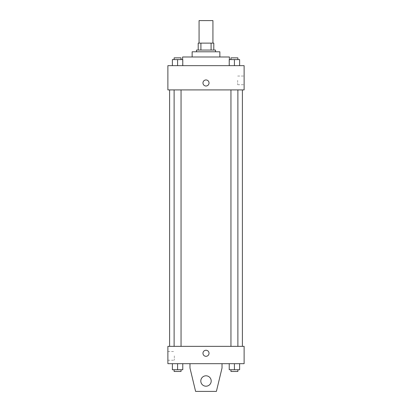 <?xml version="1.0" encoding="UTF-8"?>
<svg xmlns="http://www.w3.org/2000/svg" width="412" height="412" viewBox="0 0 412 412"><rect width="100%" height="100%" fill="white"/><g stroke="black" fill="none" stroke-linecap="round" stroke-linejoin="round"><path stroke-width="0.31" stroke-dasharray="2.06 1.54" d="M199.068 20.6L212.932 20.6M206 43.126L199.068 43.126L206 43.126M211.083 50.058L211.083 43.126L213.797 43.126L213.797 50.058L200.917 50.058L213.797 50.058M211.083 43.126L198.203 43.126M200.917 50.058L198.203 50.058L200.917 50.058L200.917 43.126M215.528 50.058L196.472 50.058M196.472 51.788L215.528 51.788L196.472 51.788M219.864 51.788L192.136 51.788M192.136 56.985L219.864 56.985L192.136 56.985M229.391 56.985L182.609 56.985M182.609 65.652L229.391 65.652L182.609 65.652L182.609 59.586M172.386 65.652L182.784 65.652L172.386 65.652L182.784 65.652L172.386 65.652L182.784 65.652L177.582 65.652L177.582 59.586L172.386 59.586L181.048 59.586L172.386 59.586L172.386 65.652L177.582 65.652L172.386 65.652L172.386 59.586L172.386 65.652L182.784 65.652L177.582 65.652L177.582 59.586L182.784 59.586L174.116 59.586L182.784 59.586L182.784 65.652L182.784 59.586M229.216 65.652L239.614 65.652L229.216 65.652L239.614 65.652L229.216 65.652L239.614 65.652L234.418 65.652L234.418 59.586L229.216 59.586L237.884 59.586L229.216 59.586L229.216 65.652L234.418 65.652L229.216 65.652L229.216 59.586L229.216 65.652L239.614 65.652L234.418 65.652L234.418 59.586L239.614 59.586L230.952 59.586L239.614 59.586L239.614 65.652L239.614 59.586M244.12 65.652L167.88 65.652L167.88 89.909L244.12 89.909L244.12 65.652M167.88 82.977L167.88 79.943L167.88 82.977M206 89.909L169.615 89.909L206 89.909M234.418 89.909L230.952 89.909L234.418 89.909M177.582 89.909L174.116 89.909L177.582 89.909M244.12 80.376L244.12 84.723L244.12 80.376M206 79.943A3.033 3.033 0 0 0 203.374 84.496A3.033 3.033 0 0 0 208.627 84.496A3.033 3.033 0 0 0 206 79.943A3.033 3.033 0 0 0 203.374 84.496A3.033 3.033 0 0 0 208.627 84.496A3.033 3.033 0 0 0 206 79.943M206 86.01A3.033 3.033 0 0 1 203.374 81.463A3.033 3.033 0 0 1 208.627 81.463A3.033 3.033 0 0 1 206 86.01M237.673 80.376L237.673 84.723L237.673 80.376M206 346.348L169.615 346.348L206 346.348M234.418 346.348L230.952 346.348L234.418 346.348M177.582 346.348L174.116 346.348L177.582 346.348M244.12 346.348L167.88 346.348L167.88 363.678L244.12 363.678L244.12 346.348M167.88 355.88L167.88 360.227L167.88 355.88M174.328 355.88L174.328 360.227L174.328 355.88M209.033 353.28A3.033 3.033 0 0 0 204.486 350.653A3.033 3.033 0 0 0 204.486 355.906A3.033 3.033 0 0 0 209.033 353.28A3.033 3.033 0 0 1 204.486 355.906A3.033 3.033 0 0 1 204.486 350.653A3.033 3.033 0 0 1 209.033 353.28M244.12 356.313L244.12 350.246L244.12 356.313M202.967 353.28A3.033 3.033 0 0 0 207.514 355.906A3.033 3.033 0 0 0 207.514 350.653A3.033 3.033 0 0 0 202.967 353.28M182.784 369.739L182.784 363.678L182.784 369.739L177.582 369.739L182.784 369.739L177.582 369.739L177.582 363.678L182.784 363.678L172.386 363.678L182.784 363.678L172.386 363.678L182.784 363.678L172.386 363.678L182.784 363.678L177.582 363.678L177.582 369.739L172.386 369.739L172.386 363.678L172.386 369.739L181.048 369.739L172.386 369.739L172.386 363.678M239.614 369.739L239.614 363.678L239.614 369.739L234.418 369.739L239.614 369.739L234.418 369.739L234.418 363.678L239.614 363.678L229.216 363.678L239.614 363.678L229.216 363.678L239.614 363.678L229.216 363.678L239.614 363.678L234.418 363.678L234.418 369.739L229.216 369.739L229.216 363.678L229.216 369.739L237.884 369.739L229.216 369.739L229.216 363.678M189.973 363.678L189.973 368.009L189.973 363.678L222.027 363.678L222.027 368.009L222.027 363.678L222.027 368.009L216.398 391.4L222.027 368.009L216.398 391.4L195.602 391.4L216.398 391.4L195.602 391.4L189.973 368.009L195.602 391.4L189.973 368.009L189.973 363.678L222.027 363.678M206 375.806A5.196 5.196 0 0 0 201.499 383.603A5.196 5.196 0 0 0 210.501 383.603A5.196 5.196 0 0 0 206 375.806A5.196 5.196 0 0 1 211.196 381.002A5.196 5.196 0 0 1 206 386.204A5.196 5.196 0 0 1 200.804 381.002A5.196 5.196 0 0 1 206 375.806M200.804 381.002A5.196 5.196 0 0 1 208.601 376.501A5.196 5.196 0 0 1 208.601 385.503A5.196 5.196 0 0 1 200.804 381.002A5.196 5.196 0 0 1 206 375.806A5.196 5.196 0 0 1 211.196 381.002A5.196 5.196 0 0 1 206 386.204A5.196 5.196 0 0 1 200.804 381.002A5.196 5.196 0 0 0 208.601 385.503A5.196 5.196 0 0 0 208.601 376.501A5.196 5.196 0 0 0 200.804 381.002M230.952 59.586L230.952 57.855L237.884 57.855L230.952 57.855L237.884 57.855L237.884 59.586M234.418 65.652L234.418 59.586M174.116 59.586L174.116 57.855L181.048 57.855L174.116 57.855L181.048 57.855L181.048 59.586M177.582 65.652L177.582 59.586M230.952 369.739L230.952 371.475L237.884 371.475L230.952 371.475L237.884 371.475L237.884 369.739L230.952 369.739L237.884 369.739M234.418 369.739L234.418 363.678M174.116 369.739L174.116 371.475L181.048 371.475L174.116 371.475L181.048 371.475L181.048 369.739L174.116 369.739L181.048 369.739M177.582 369.739L177.582 363.678M229.391 65.652L229.391 59.586M237.673 84.723L244.12 84.723M237.673 76.035L244.12 76.035M181.048 346.348L181.048 89.909M174.116 346.348L174.116 89.909M237.884 346.348L237.884 89.909M230.952 346.348L230.952 89.909M167.88 360.227L174.328 360.227M167.88 351.534L174.328 351.534"/><path stroke-width="0.62" d="M212.932 43.126L212.932 20.6L199.068 20.6L199.068 43.126M200.917 50.058L200.917 43.126L198.203 43.126L198.203 50.058L198.203 43.126M200.917 43.126L213.797 43.126L213.797 50.058M211.083 50.058L211.083 43.126M196.472 51.788L196.472 50.058L215.528 50.058L215.528 51.788M192.136 56.985L192.136 51.788L219.864 51.788L219.864 56.985M182.609 59.586L182.609 56.985L229.391 56.985L229.391 59.586M167.88 65.652L244.12 65.652L244.12 89.909L167.88 89.909L167.88 65.652M206 86.01A3.033 3.033 0 0 1 203.374 81.463A3.033 3.033 0 0 1 208.627 81.463A3.033 3.033 0 0 1 206 86.01M167.88 346.348L244.12 346.348L244.12 363.678L167.88 363.678L167.88 346.348M202.967 353.28A3.033 3.033 0 0 1 207.514 350.653A3.033 3.033 0 0 1 207.514 355.906A3.033 3.033 0 0 1 202.967 353.28M222.027 363.678L222.027 368.009L216.398 391.4L195.602 391.4L189.973 368.009L189.973 363.678M200.804 381.002A5.196 5.196 0 0 1 208.601 376.501A5.196 5.196 0 0 1 208.601 385.503A5.196 5.196 0 0 1 200.804 381.002M229.216 65.652L229.216 59.586L239.614 59.586L239.614 65.652L239.614 59.586M234.418 65.652L234.418 59.586M237.884 59.586L237.884 57.855L230.952 57.855L230.952 59.586M172.386 65.652L172.386 59.586L182.784 59.586L182.784 65.652L182.784 59.586M177.582 65.652L177.582 59.586M181.048 59.586L181.048 57.855L174.116 57.855L174.116 59.586M229.216 363.678L229.216 369.739L239.614 369.739L239.614 363.678L239.614 369.739M234.418 369.739L234.418 363.678M237.884 369.739L237.884 371.475L230.952 371.475L230.952 369.739M172.386 363.678L172.386 369.739L182.784 369.739L182.784 363.678L182.784 369.739M177.582 369.739L177.582 363.678M181.048 369.739L181.048 371.475L174.116 371.475L174.116 369.739M242.385 346.348L242.385 89.909M169.615 346.348L169.615 89.909M230.952 89.909L230.952 346.348M237.884 89.909L237.884 346.348M181.048 346.348L181.048 89.909M174.116 346.348L174.116 89.909"/></g></svg>
